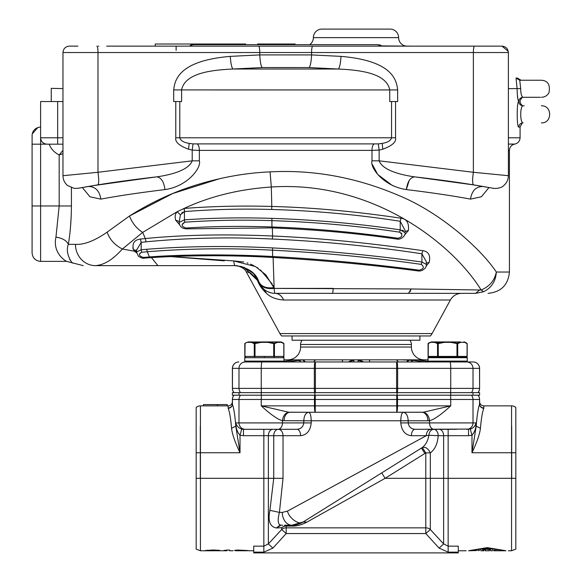 <?xml version="1.0" encoding="UTF-8"?>
<svg xmlns="http://www.w3.org/2000/svg" width="582" height="582" viewBox="0 0 582 582"><rect width="100%" height="100%" fill="white"/><g stroke="black" fill="none" stroke-linecap="round" stroke-linejoin="round"><path stroke-width="0.87" d="M284.547 525.197L291.909 525.197L286.184 525.197L281.666 527.692L281.666 529.518L268.367 543.923L272.885 548.12L263.842 552.136L263.842 546.149L253.708 546.149L253.708 552.9L458.281 552.9L458.281 546.149L448.147 546.149L443.622 543.923L430.324 529.518L430.324 478.317L443.622 478.317L443.622 435.692L448.147 435.692L448.147 478.317L511.556 478.317L511.556 405.858L483.853 405.858A4.263 4.263 180 0 1 479.597 401.602L479.597 403.901L479.597 401.602M276.545 527.925L279.549 525.466M301.003 523.16L299.839 523.669M295.758 524.848L294.361 525.059M456.579 429.305L433.692 429.305C430.891 429.683 429.276 431.669 428.847 435.271L426.293 435.692L287.493 511.112L282.299 512.407L287.493 511.112L291.16 509.119M307.151 500.433L326.648 489.84M338.368 483.475L384.302 458.514M243.472 429.305L241.719 429.065L240.017 435.227L243.472 435.692L243.472 429.305L296.98 429.305A6.395 3.616 90 0 1 300.588 435.692C306.801 435.016 310.352 430.753 311.225 422.91L311.225 420.779L400.765 420.779C400.954 415.563 401.784 412.725 403.268 412.252L388.179 412.252L403.268 412.252C406.287 412.791 407.931 415.628 408.208 420.779L427.923 420.779A8.526 6.031 90 0 0 421.892 412.252L388.179 412.252M323.81 412.252L308.729 412.252C310.206 412.725 311.043 415.563 311.225 420.779L303.789 420.779C304.066 415.628 305.71 412.791 308.729 412.252L288.599 412.209L261.245 405.858C270.834 414.668 277.905 419.6 282.445 420.67C283.128 415.803 285.18 412.98 288.599 412.209M415.01 429.305C411.045 428.927 408.782 426.795 408.208 422.91L408.208 420.779L400.765 420.779L400.765 422.91C401.645 430.775 405.188 435.038 411.401 435.692A6.395 3.616 -90 0 1 415.01 429.305L470.278 429.065C473.297 428.141 475.268 426.089 476.207 422.91L476.207 426.104L471.98 452.745C476.898 442.393 479.721 434.259 480.434 428.323C481.241 418.764 482.354 412.107 483.773 408.36C481.292 408.018 479.881 406.673 479.546 404.323L479.546 399.47A6.395 6.344 -90 0 0 477.931 395.207M287.493 511.112C288.956 518.322 299.57 525.641 303.2 521.959L422.292 447.536C425.798 444.815 427.988 440.734 428.847 435.271L438.21 435.692A6.395 4.518 90 0 0 433.692 429.305L434.063 429.305A6.395 4.518 -90 0 1 429.545 422.91L476.207 422.91L474.854 425.842M439.104 429.305A6.395 4.518 -90 0 1 443.622 435.692L438.21 435.692C437.555 443.79 434.921 449.515 430.324 452.876L425.798 452.876L425.798 527.845L286.191 527.845L286.191 526.077L291.909 526.077C296.434 526.244 301.331 524.986 306.59 522.301L385.109 478.317L430.324 478.317L430.324 452.876C428.148 448.424 425.471 446.641 422.292 447.536L425.798 452.876L424.867 453.473L421.477 448.053L362.215 485.082M306.539 522.28L305.63 521.858M245.328 429.305A6.395 6.344 -90 0 1 238.984 422.91L235.783 422.91C235.819 427.988 237.23 432.091 240.017 435.227L240.017 452.745L200.434 452.745L200.434 478.317L263.842 478.317L263.842 435.692L268.367 435.692L268.367 543.923L263.842 546.149L263.842 478.317L273.744 478.317L269.903 510.319L279.418 512.407L282.299 512.407A12.789 9.61 90 0 0 291.909 525.197L303.2 521.959L306.59 522.301L305.455 522.905M302.924 524.033L299.635 525.095M300.028 523.589L303.098 522.025M273.314 429.305L277.927 429.305A6.395 4.518 -90 0 0 282.445 422.91L303.789 422.91C303.215 426.795 300.945 428.927 296.98 429.305A6.395 3.616 90 0 1 300.588 435.692L283.027 435.692A6.395 4.758 90 0 0 278.269 429.305A6.395 4.518 -90 0 0 273.744 435.692L283.027 435.692L283.027 478.317L279.418 512.407C277.367 520.534 277.898 524.797 281.026 525.197L282.816 525.197M450.744 395.207L450.744 392.646L479.597 392.646L479.597 395.207L232.4 395.207L232.4 392.646L261.245 392.646L261.245 395.207M450.744 392.646L261.245 392.646M314.862 392.646L314.862 395.207M397.128 392.646L397.128 395.207M479.597 388.383A6.395 6.395 0 0 1 477.968 392.646A6.395 6.395 0 0 0 479.597 388.383L479.597 368.355L479.597 388.383L479.532 368.355L473.013 368.355L473.013 388.383L479.532 388.383A6.395 6.344 -90 0 1 477.917 392.646M232.4 388.383A6.395 6.395 0 0 0 234.022 392.646A6.395 6.395 0 0 1 232.4 388.383L232.4 368.355L232.4 388.383L473.013 388.383A6.395 6.344 90 0 1 471.391 392.646M466.662 361.96A6.395 6.344 90 0 1 473.013 368.355L238.984 368.355A6.395 6.344 -90 0 1 245.328 361.96L473.202 361.96A6.395 6.395 0 0 1 479.597 368.355L479.532 368.355A6.395 6.344 -90 0 0 473.188 361.96M468.845 361.96L428.876 361.96A0.851 0.851 0 0 1 428.025 361.109L428.025 357.697L428.025 359.829L417.592 359.829M286.751 361.96L279.476 361.96M316.302 361.96L314.738 361.96M397.251 361.96L396.604 361.96L396.604 392.646M432.513 361.96L425.238 361.96M428.025 361.109L467.237 361.109L467.237 357.697L466.378 356.846L428.876 356.846A0.851 0.851 0 0 0 428.025 357.697L467.237 357.697L466.378 356.846A0.851 0.851 -90 0 1 467.237 357.697L467.237 361.109A0.851 0.851 -90 0 1 466.378 361.96L466.32 361.96M264.359 361.96L245.611 361.96A0.851 0.851 90 0 1 244.76 361.109L283.965 361.109L283.114 361.96M240.599 392.646A6.395 6.344 -90 0 1 238.984 388.383L238.984 368.355L232.4 368.355A6.395 6.395 0 0 1 238.787 361.96A6.395 6.344 90 0 0 232.458 368.355L232.458 388.383A6.395 6.344 90 0 0 234.08 392.646M406.643 361.96L408.688 359.829L417.556 359.829L421.572 360.447A6.395 4.496 -81.9 0 1 421.994 360.476L428.054 361.335M421.572 360.447L428.061 361.371M428.607 361.917L424.984 361.96M410.972 361.96A6.395 4.496 -81.9 0 1 413.984 360.447L424.351 361.917A6.395 4.496 98.1 0 0 423.849 361.96M359.501 361.96A6.395 6.358 180 0 0 358.141 361.815L358.396 361.96M358.912 361.96L353.594 361.96M353.078 361.96L353.812 361.917L353.849 360.505L352.757 359.829L398.364 359.829M288.141 361.96A6.395 4.496 -98.1 0 0 287.639 361.917L283.383 361.917M287.006 361.96L298.006 360.447A6.395 4.496 81.9 0 1 301.018 361.96M419.513 360.127A6.395 5.384 -90 0 0 417.898 359.829M413.984 360.447L401.405 359.829M407.051 361.96L409.313 359.872L418.145 359.872L408.702 359.829M416.341 359.829L395.636 359.829A6.395 3.448 90 0 1 398.204 361.96M369.803 361.96A6.395 1.128 -90 0 0 368.959 359.829L366.085 359.829M363.503 361.96L359.181 359.872L358.141 360.505A6.395 6.358 -0 0 1 362.2 361.96A6.395 6.358 -0 0 0 358.141 360.505L358.141 361.815M349.797 361.96A6.395 6.358 -0 0 1 353.849 360.505L353.849 361.815A6.395 6.358 180 0 0 352.488 361.96M304.939 361.96L302.684 359.872L298.006 360.447M283.929 361.371L293.845 359.872L303.302 359.829L293.845 359.872L289.996 360.476A6.395 4.496 81.9 0 1 290.418 360.447M313.785 361.96A6.395 3.448 -90 0 1 316.353 359.829L352.757 359.829L348.327 361.96M316.353 359.829L303.302 359.829L316.353 359.829A6.395 3.448 -90 0 0 316.339 359.829M293.764 359.88L283.965 359.829L294.397 359.829M295.372 359.829L295.94 359.829M350.982 359.829L349.84 359.829M349.506 359.829L348.625 359.829M344.268 359.829L343.031 359.829A6.395 1.128 90 0 0 342.194 361.96M363.364 359.829L362.484 359.829M362.15 359.829L360.404 359.829M409.772 340.223A6.395 6.395 -90 0 1 411.401 344.486L411.401 347.047A12.789 12.789 -90 0 0 424.191 359.829L416.617 359.829M396.866 359.829L361.735 359.829M363.67 361.96L359.24 359.829L347.185 359.829M344.566 359.829L303.324 359.829M293.059 359.967L287.806 359.829A12.789 12.789 90 0 0 300.588 347.047L300.588 344.486A6.395 6.395 90 0 1 302.218 340.223M418.225 359.88L417.556 359.829M367.431 359.829L352.808 359.872L348.487 361.96M305.346 361.96L303.302 359.829M294.092 359.829A6.395 5.384 90 0 0 292.477 360.127M460.842 361.96L434.419 361.96M283.965 359.829L283.965 357.697L244.76 357.697A0.851 0.851 90 0 1 245.611 356.846L244.76 357.697L244.76 361.109L245.611 361.96M283.965 357.697L283.114 356.846A0.851 0.851 0 0 1 283.965 357.697L283.965 361.109M264.359 356.846C288.454 356.846 288.454 356.846 264.359 356.846C249.307 356.846 249.307 356.846 264.359 356.846M275.017 361.96L253.708 361.96M471.391 395.207A6.395 6.344 90 0 1 473.013 399.47L479.597 399.47A6.395 6.395 0 0 0 477.968 395.207A6.395 6.395 0 0 1 479.597 399.47L479.597 403.901A4.263 4.067 180 0 0 483.853 407.967L483.853 405.858L511.556 405.858A6.395 6.395 180 0 1 515.819 407.487L515.819 549.139L511.556 550.768L511.556 478.317L515.819 478.317L515.819 421.972L515.819 478.317M505.947 550.732L487.265 547.633L468.583 550.732M439.104 548.12L443.622 543.923L443.622 478.317L448.147 478.317L448.147 552.136L439.104 548.12L425.798 533.556L430.324 529.518A6.395 5.718 180 0 0 425.798 527.845L425.798 533.556L286.191 533.556L272.885 548.12M219.349 550.768L217.122 550.768L219.792 550.383L213.128 549.983L205.14 550.55L213.572 550.281L218.01 550.616L211.797 550.768L217.566 550.739M233.106 550.754L229.555 550.768L229.555 549.983L224.23 550.383L226.893 550.768L217.122 550.71M234.437 550.427L235.768 550.23L234.437 550.427M237.994 550.048L235.768 550.23L235.768 550.637L248.201 550.55L237.994 550.048M253.708 550.768L235.768 550.637M217.479 404.585L203.416 404.585L203.416 405.858L200.434 405.858L228.137 405.858L227.286 405.858L227.286 404.585L217.479 404.585L217.479 405.858M228.137 405.858A4.263 4.263 180 0 0 232.4 401.602L232.4 399.47A6.395 6.395 0 0 1 234.022 395.207A6.395 6.395 0 0 0 232.4 399.47L232.4 401.602A4.263 4.263 180 0 1 228.137 405.858A4.263 4.263 180 0 0 232.4 401.602A4.263 4.263 180 0 1 228.137 405.858L228.217 408.36C229.635 412.107 230.748 418.764 231.556 428.323C232.24 434.172 235.063 442.313 240.017 452.745L235.783 426.104C234.99 415.686 233.877 408.426 232.444 404.323L232.4 403.901A4.263 4.067 180 0 1 228.137 407.967M234.059 395.207A6.395 6.344 90 0 0 232.444 399.47L232.4 399.47M315.255 395.207L315.255 399.47L314.476 399.47A6.395 0.778 -90 0 1 314.673 395.207M397.317 395.207A6.395 0.778 90 0 1 397.513 399.47L315.255 399.47L315.255 405.858L396.735 405.858L396.735 395.207M479.597 403.901L479.546 404.323C478.12 408.426 477.007 415.686 476.207 426.104L480.434 428.323M515.819 452.745L471.98 452.745L471.98 435.227C474.759 432.091 476.171 427.981 476.207 422.91M470.278 429.065L471.98 435.227L468.525 435.692L468.525 429.305M411.401 435.692L426.293 435.692A6.395 4.583 90 0 1 430.876 429.305L433.692 429.305M286.191 527.845A6.395 5.718 0 0 0 281.666 529.518L286.191 533.556L286.191 527.845M269.903 510.319C267.756 520.999 269.961 526.892 276.508 527.99L281.666 527.692A6.395 5.514 180 0 1 286.191 526.077L286.191 525.197M231.556 428.323L235.783 426.104L235.783 422.91C236.699 426.068 238.671 428.119 241.719 429.065M196.17 407.487A6.395 6.395 180 0 1 200.434 405.858L200.434 452.745L196.17 452.745L196.17 407.487M196.17 478.317L200.434 478.317L200.434 550.768L196.17 549.139L196.17 452.745M228.217 408.36C230.69 408.026 232.102 406.68 232.444 404.323L232.444 399.47L238.984 399.47A6.395 6.344 -90 0 1 240.599 395.207M200.31 426.104L200.31 478.317L200.31 426.104M284.074 420.779A8.526 6.031 -90 0 1 290.098 412.252L315.255 412.252A6.395 0.778 -90 0 1 314.476 405.858L314.476 399.47L238.984 399.47L238.984 422.91L282.445 422.91L282.445 420.67L303.789 420.779L303.789 422.91L311.225 422.91M261.442 395.207A6.395 0.778 90 0 0 261.245 399.47L261.245 405.858L315.255 405.858L315.255 412.252L396.735 412.252L396.735 405.858L397.513 405.858A6.395 0.778 90 0 1 396.735 412.252L423.39 412.209C426.81 412.98 428.861 415.803 429.545 420.67L429.545 422.91L400.765 422.91M466.662 429.305A6.395 6.344 -90 0 0 473.013 422.91L473.013 399.47L397.513 399.47L397.513 405.858L450.744 405.858L423.39 412.209M450.548 395.207A6.395 0.778 -90 0 1 450.744 399.47L450.744 405.858C441.171 414.653 434.107 419.593 429.545 420.67L427.923 420.779M276.508 527.99L281.026 525.197M303.091 522.025L298.079 524.287M286.562 526.077L291.909 526.077L291.909 525.197C294.659 525.561 298.428 524.484 303.2 521.959L369.134 480.761M381.727 472.897L385.109 478.317L424.867 453.473L385.109 478.317M421.477 448.053L409.401 455.597M211.797 550.768L200.434 550.768M218.01 550.55L218.01 550.172M207.359 550.55L207.359 550.172M218.905 550.754L218.905 550.281M226.893 549.983L226.893 550.427M235.324 550.303L235.324 550.754M236.212 550.754L246.426 550.754M244.207 550.725L238.438 550.725M476.607 550.55L468.583 550.768L487.265 548.317L487.265 547.633M487.265 548.317L505.947 550.768L493.66 550.768L493.66 550.317L496.642 550.587L493.66 550.317M480.87 550.092L480.87 550.768L483.853 550.768L483.853 549.619L487.265 549.313L489.397 549.714L489.397 550.768L485.133 550.768L485.133 549.714M489.397 549.714L490.677 549.619L487.265 548.921L482.58 549.837L483.853 549.917M490.677 549.619L490.677 550.768L492.379 550.768L492.379 549.903M477.887 550.587L479.597 550.448M487.265 548.921L487.265 549.313M511.687 478.317L511.687 426.104L511.687 478.317M466.699 356.846L457.35 356.846L466.699 356.846A0.429 0.371 90 0 0 467.07 356.424L467.07 343.591L463.825 341.983A0.429 0.371 -90 0 0 463.643 341.932L463.643 341.932M456.979 356.846L437.911 356.846L438.275 356.424L456.979 356.424L456.979 356.846M428.556 356.846L437.911 356.846L428.556 356.846A0.429 0.371 90 0 1 428.192 356.424L437.54 356.424A0.429 0.371 90 0 0 437.911 356.846M435.707 342.274L437.802 343.22L434.667 341.983L444.35 341.99L434.485 342.354L438.275 343.591L438.275 356.424L437.54 356.424L437.54 343.591L434.485 342.354L434.674 341.983A0.429 0.371 -90 0 1 434.849 341.932L431.618 341.932A0.429 0.371 90 0 0 431.429 341.99L428.192 343.591L431.429 341.983A0.429 0.371 90 0 1 431.618 341.932L460.413 341.932L450.861 341.932L457.081 343.22L460.558 341.99L450.904 341.99L460.595 341.99L457.081 343.22L450.875 341.983L450.861 342.354L450.875 341.983L457.714 343.591L457.714 356.424L456.979 356.424L456.979 343.591L460.769 342.354L457.714 343.591L460.769 342.354L460.588 341.983L460.769 342.354L464.007 342.354L463.825 341.983L466.909 343.22L464.923 342.303M438.173 343.22L438.275 343.591L444.393 342.354L438.275 343.591L437.802 343.22L444.386 341.983L444.393 342.354L444.386 341.983L444.393 342.354L450.861 342.354L456.979 343.591L458.456 342.711M436.755 342.689L437.788 343.213M431.422 341.99L428.345 343.22L431.429 341.983L431.247 342.354L434.485 342.354M450.861 341.932L460.406 341.932A0.429 0.371 90 0 1 460.595 341.99L459.533 342.281L460.58 341.99M431.335 342.005L429.48 342.645M283.434 356.846L283.434 356.846A0.429 0.371 90 0 0 283.805 356.424L283.805 343.591L280.56 341.983A0.429 0.371 -90 0 0 280.378 341.932L277.141 341.932A0.429 0.371 90 0 1 277.33 341.99L276.261 342.281L277.505 342.354L274.449 343.591L277.505 342.354L277.323 341.983L275.162 342.725M245.291 356.846L245.291 356.846A0.429 0.371 90 0 1 244.92 356.424L254.276 356.424A0.429 0.371 90 0 0 254.64 356.846L255.011 356.424L273.715 356.424L274.086 356.846A0.429 0.371 90 0 0 274.449 356.424L283.805 356.424M246.215 342.645L248.158 341.99A0.429 0.371 90 0 1 248.347 341.932L251.584 341.932A0.429 0.371 -90 0 0 251.402 341.99L261.129 342.354L261.114 341.983L251.431 341.99L254.909 343.22L251.402 341.983L251.22 342.354L255.011 343.591L255.011 356.424L254.276 356.424L254.276 343.591L251.22 342.354L252.443 342.274M281.659 342.303L283.645 343.22L280.56 341.983L281.506 341.99L280.568 341.99L280.742 342.354L277.505 342.354L274.449 343.591L274.449 356.424L273.715 356.424L273.715 343.591L277.294 341.99L267.64 341.99L277.316 341.99M254.909 343.22L255.011 343.591L261.129 342.354L255.011 343.591L254.538 343.22L261.114 341.983L261.129 342.354L267.596 342.354L267.611 341.983L273.816 343.22L267.611 341.983L273.816 343.22L273.715 343.591L267.596 342.354L267.596 341.932M251.22 342.354L247.983 342.354L248.165 341.983L245.08 343.22L244.92 356.424M261.129 341.932L277.141 341.932M253.483 342.689L254.523 343.213M248.063 342.005L245.08 343.22M136.574 252.843L134.573 251.242L122.358 249.016L142.692 232.385L177.204 211.688L184.072 208.443C210.16 196.301 239.238 189.165 271.307 187.011L270.077 171.872C245.488 172.919 220.498 177.408 195.094 185.345C172.636 192.387 150.76 202.609 129.473 216.009L107.153 232.138C109.634 239.398 114.705 245.029 122.358 249.016C113.134 259.434 104.178 264.977 95.492 265.639L235.092 265.639C248.019 267.378 255.949 272.776 258.874 281.819L259.048 282.263A17.045 17.045 0 0 0 275.017 293.343L332.468 293.343A17.045 1.018 -90 0 0 333.188 288.381L274.158 288.403A17.045 1.222 90 0 0 275.017 293.343L274.959 293.343M273.103 257.47L274.158 288.403L411.118 288.963L481.139 290.011C452.178 243.211 372.204 180.362 271.307 187.011L271.801 206.457C311.807 207.468 354.867 211.382 400.998 218.214C406.731 218.963 409.19 223.052 408.375 230.487L404.432 235.215M426.06 266.12L429.174 262.402C430.665 255.374 428.534 251.46 422.772 250.667C369.01 242.905 318.936 238.016 272.558 236.001L272.347 227.911M219.705 178.667L172.709 193.537L129.473 216.009C132.289 223.161 136.697 228.624 142.692 232.385L145.318 238.547C182.639 234.852 225.052 234 272.558 236.001L272.42 239.027C323.105 241.385 372.938 246.31 421.914 253.796L422.772 250.667M179.554 224.688L175.669 220.207L179.125 221.422M182.122 224.587L184.785 222.2C213.55 220.2 242.57 219.683 271.83 220.636C315.335 222.077 357.937 225.918 399.652 232.174C403.057 234.902 402.526 236.932 398.059 238.271C353.165 232 311.144 228.231 271.976 226.973C242.25 225.947 213.536 226.296 185.833 228.028C181.322 226.325 180.973 224.39 184.785 222.2L184.443 219.843L179.125 222.47L180.384 214.845L177.204 211.688C175.211 213.783 174.702 216.62 175.669 220.207L175.677 220.222M183.97 208.451L184.545 211.579C213.034 209.338 241.77 208.632 270.754 209.455L271.714 209.476C315.466 210.771 358.301 214.707 400.22 221.276L400.998 218.214M180.384 214.845L184.443 211.593L184.443 219.843C212.597 217.923 241.363 217.421 270.754 218.345L271.903 218.366L271.94 227.897L186.247 228.857C181.897 228.486 179.525 226.362 179.125 222.47M271.714 209.476L271.801 206.457C241.988 205.584 212.743 206.246 184.072 208.443A4.263 0.713 85.4 0 1 184.545 211.586M405.007 231.607L408.375 230.487L408.215 230.909M405.007 230.938L405.021 230.319M405.021 230.305L400.22 221.276L400.22 229.875C357.937 223.641 315.168 219.807 271.903 218.366M405.007 230.327L405.007 232.582L400.22 229.875L399.652 232.174M71.419 187.739L71.419 205.97C71.324 219.785 70.306 232.574 68.363 244.331L75.471 244.331C84.084 244.891 94.64 240.832 107.153 232.138M270.077 171.872C313.553 169.558 356.431 177.423 398.706 195.465C439.977 212.343 480.543 248.274 496.33 272.034C494.635 280.48 489.571 286.468 481.139 290.011L483.555 291.749C491.492 287.857 495.748 281.288 496.33 272.034L509.425 272.034C508.166 284.976 501.058 292.084 488.116 293.343M70.589 225.86L71.193 216.388M164.968 189.579C139.433 192.707 118.059 195.887 100.853 199.117C118.059 195.887 139.433 192.707 164.968 189.579C187.564 186.429 201.634 167.681 199.357 160.828L192.206 160.828C188.437 170.715 169.486 175.044 156.667 176.87C161.112 177.415 163.884 181.657 164.968 189.579M372.422 164.575L377.711 174.484L391.97 185.207M392.384 185.403L394.29 186.262M483.46 186.553L483.206 186.516C476.112 186.429 471.871 190.634 470.489 199.117C453.283 195.887 431.909 192.707 406.374 189.579C431.909 192.707 453.283 195.887 470.489 199.117L481.401 196.789L489.004 187.535M486.501 187.077L483.206 186.516C464.873 183.25 442.036 180.034 414.682 176.87C410.281 177.335 407.516 181.569 406.374 189.579C383.705 186.4 369.737 167.674 371.985 160.828L371.985 150.389L199.357 150.389L199.357 160.828M414.682 176.87L473.537 184.901L414.682 176.87C401.856 175.044 382.905 170.715 379.137 160.828L379.137 150.091L378.3 143.9L193.042 143.9L192.206 150.091L192.206 160.828L97.98 172.279L62.965 175.706C63.038 179.663 64.58 182.944 67.585 185.549L74.234 188.401L78.272 188.241L97.805 184.901L156.667 176.87C129.313 180.034 106.477 183.25 88.137 186.516C95.23 186.429 99.471 190.634 100.853 199.117L89.934 196.789L82.346 187.535M62.965 153.721L59.175 154.965L62.965 150.403M49.208 144.176C50.947 148.883 54.271 152.477 59.175 154.965L59.175 205.97L55.952 237.136C52.329 253.235 65.962 261.369 66.719 261.376C65.962 261.369 52.329 253.235 55.952 237.136C62.456 238.162 66.595 240.562 68.363 244.331C64.551 253.519 72.815 264.606 72.91 262.977L66.719 261.376L40.609 261.376C35.429 260.874 32.592 258.03 32.083 252.857L32.083 144.176L46.902 144.176M69.644 259.216L70.335 260.3M210.96 265.639L157.911 265.639L151.429 257.579M136.501 250.544L133.445 249.613L135.235 251.868M146.031 241.828L145.318 238.547L140.415 239.064L141.193 242.359L146.031 241.828C186.8 237.885 228.377 236.932 270.754 238.962L272.42 239.027M132.827 247.954L133.445 249.613C131.983 243.378 134.311 239.864 140.415 239.064M426.315 263.151L429.174 262.402L428.963 262.831M272.609 247.917L272.5 250.187C323.534 252.792 373.135 257.52 421.295 264.381C424.489 266.92 423.834 268.862 419.324 270.186C369.126 263.646 320.231 259.092 272.638 256.517L272.58 257.44C231.025 255.098 190.161 255.178 149.989 257.68L149.414 256.953C180.209 254.509 229.039 254.13 272.638 256.517L272.5 250.187C229.963 247.939 188.226 248.463 147.282 251.737L149.414 256.953L143.405 257.433C138.829 256.036 138.269 254.312 141.732 252.261L147.282 251.737L146.788 249.278C186.371 246.186 227.693 245.706 270.754 247.83L272.609 247.917C323.294 250.544 373.062 255.243 421.914 262.024L421.914 253.796L426.337 261.725M426.337 261.74L426.315 262.38M234.808 265.443L235.092 265.639C234.59 265.603 234.131 264.024 233.724 260.911L170.104 256.553L224.317 260.845M243.713 261.995L233.724 260.911L255.513 266.585L265.872 274.871L273.875 287.668L272.863 285.333M146.788 249.278L141.193 249.78L136.501 251.955L138.349 256.116C140.931 257.884 142.823 258.561 144.016 258.139L149.989 257.68M141.193 249.78L141.732 252.261L141.193 249.78L141.193 242.359L136.501 250.231M421.295 264.381L421.914 262.024L426.315 264.403C426.97 268.127 421.783 271.488 418.531 270.994C371.258 264.795 322.61 260.278 272.58 257.44M261.398 286.548L264.279 289.538L266.476 293.343C261.951 289.094 258.99 284.853 257.593 280.619L259.048 282.263C261.362 287.217 266.403 289.261 274.158 288.403L272.398 288.599M258.794 281.615L243.756 267.153L253.396 273.358L259.085 282.365M259.477 283.31L260.038 284.438M271.001 292.862L267.451 291.575M264.417 289.647L263.966 289.276M266.476 293.343C270.55 297.278 276.261 299.497 283.623 300.006A12.789 9.807 90 0 0 275.075 293.343M333.188 288.381A17.045 1.018 -90 0 1 332.468 293.343L437.613 293.343L408.462 293.343L411.118 288.963L410.15 291.677M408.462 293.343L475.654 293.343L479.342 290.287M461.57 293.343L475.654 293.343C492.176 293.343 492.176 293.343 475.654 293.343L483.518 291.764M182.835 212.146L181.7 213.034M401.791 233.709L401.304 233.011M402.038 230.159L403.537 230.712M157.911 265.639L95.492 265.639A21.308 20.021 -90 0 1 75.471 244.331M95.557 265.639L98.431 265.356M112.377 258.473L115.28 256.102M272.296 284.162L260.445 269.873M258.124 268.2L257.2 267.596M253.847 265.683L250.507 264.141M247.99 263.202L247.095 262.911M141.732 252.261L139.745 253.374M242.097 266.629L235.092 265.639M257.593 280.619C252.064 273.489 248.361 270.717 246.492 272.303C244.891 267.327 235.761 265.057 235.484 265.647M248.754 272.58L248.216 272.471M262.562 287.937L263.595 288.956M268.797 292.171L270.703 292.79M283.623 300.006L450.388 300.006L432.084 333.566A12.789 12.789 -90 0 1 430.389 335.967L281.601 335.967A12.789 12.789 -90 0 1 279.906 333.566L246.492 272.303M292.062 335.967L292.062 340.223L419.928 340.223L419.928 335.967M62.965 88.58L51.26 88.355L51.26 101.552M173.698 101.552L181.599 101.552L181.599 89.926C184.989 72.575 213.005 69.993 232.924 69.018L262.176 67.563L309.166 67.57L338.389 69.025L232.924 69.018C231.651 67.548 230.77 63.336 230.276 56.374C179.896 60.695 174.862 78.985 173.698 89.926L173.698 101.552M397.644 89.941C396.538 79.094 391.475 60.695 341.037 56.381C340.543 63.343 339.662 67.556 338.389 69.025C358.323 70 386.353 72.583 389.744 89.941L389.744 101.552L397.644 101.552L397.644 89.941L173.698 89.926M88.238 186.495L89.424 186.298M93.811 185.563L153.583 177.212M409.219 180.391L406.396 189.303M417.541 177.19L463.468 183.308M508.239 175.691L473.37 172.279L379.137 160.828L371.985 160.828M382.811 149.21L382.163 143.383C387.568 142.561 390.704 140.691 391.562 137.781L395.564 137.781C396.437 141.921 392.181 145.733 382.811 149.21L379.137 150.091L371.985 150.389A6.395 2.466 -90 0 1 374.044 144.081M188.532 149.21L189.186 143.383C183.774 142.561 180.638 140.691 179.78 137.781L175.786 137.781C174.92 141.928 179.169 145.733 188.532 149.21L192.206 150.091L199.357 150.396M84.848 187.077L87.882 186.553M62.965 137.781L57.654 137.781L57.654 101.552L62.965 101.552M57.654 101.552L40.609 101.552L40.609 205.97L71.419 205.97M54.257 144.176L62.965 144.176L57.654 144.176L57.654 137.781L40.609 137.781C40.987 141.666 43.119 143.798 47.004 144.176L57.654 144.176M32.119 134.9L32.083 144.176M40.609 127.123L39.852 127.16L40.609 127.123A8.526 8.526 180 0 0 32.083 135.65A8.526 8.526 180 0 1 40.609 127.123L39.831 127.16L40.594 127.123M518.016 99.668L517.333 94.699M508.384 137.781L520.082 137.781L520.082 127.123L518.846 127.123C516.634 127.662 516.678 100.773 518.846 101.552C517.842 100.679 517.26 96.328 517.1 88.493L516.03 78.061L517.383 78.061L521.006 80.243M508.384 88.646L520.694 88.588C520.73 93.338 521.436 96.226 522.832 97.252L523.08 97.289A4.263 4.241 -90 0 0 518.846 101.552A4.263 4.241 90 0 0 523.08 105.815L522.803 105.866C519.944 106.775 520.032 122.846 523.08 122.867A4.263 4.241 90 0 0 518.846 127.123M508.268 51.347L501.99 46.145L106.666 46.145M471.82 46.145L470.794 46.145L471.82 46.145M135.439 46.145L155.227 46.145L135.439 46.145M69.709 46.145L77.901 46.145M395.222 46.145L312.687 46.145A6.395 1.113 -90 0 0 311.574 52.54L508.384 52.54L508.341 51.82M62.965 69.374L62.965 52.54L311.574 52.54L311.574 54.919L259.768 54.912L259.768 52.54A6.395 1.113 -90 0 0 258.663 46.145L176.12 46.145L176.12 50.408M524.207 97.289L523.08 97.289M540.329 97.289L524.346 97.289M524.244 105.815L523.08 105.815M520.694 88.588L519.733 80.243L521.123 80.243L519.733 80.243L516.03 78.061M531.475 80.243L540.329 80.243M464.676 46.145L477.466 46.145M191.485 46.145L191.485 45.01A1.702 1.688 180 0 0 189.943 45.971L190.001 45.862M191.485 45.01L194.039 44.632L377.303 44.632L381.406 45.971M381.377 45.92L413.089 46.145M189.958 45.92C190.54 44.894 191.9 44.465 194.039 44.632L377.303 44.632L379.864 45.01A1.702 1.688 180 0 1 381.421 46.022L381.428 46.145M200.434 44.632L200.434 44.014L245.64 44.014L245.64 44.632M200.434 44.014L155.227 44.014L155.227 46.145M309.704 44.632A8.526 8.526 -90 0 0 313.378 37.626A8.526 8.526 0 0 1 321.897 29.1L390.086 29.1A8.526 8.526 -90 0 1 398.619 37.626A8.526 8.526 90 0 0 407.138 46.145M321.904 29.1L390.093 29.1M276.355 44.632L276.355 44.014L257.557 44.014L257.557 44.632M276.355 44.014L295.147 44.014L295.147 44.632M81.56 187.659L79.887 187.95M189.186 143.383L193.042 143.9M382.163 143.383L378.3 143.9M474.476 46.145A6.395 1.113 -90 0 0 473.37 52.54L473.37 172.279C472.329 179.736 472.388 183.941 473.537 184.901L493.078 188.241C491.63 188.342 500.302 189.354 503.765 185.542C506.769 182.937 508.304 179.656 508.384 175.706L508.384 52.54C508.006 48.655 505.874 46.531 501.99 46.145M263.842 435.692L263.842 429.305L263.842 435.692L243.472 435.692M238.984 395.207L238.984 392.646M473.013 392.646L473.013 395.207M450.548 392.646A6.395 0.778 -90 0 0 450.744 388.383L450.744 368.355A6.395 0.778 -90 0 0 449.966 361.96M396.866 361.96A6.395 0.778 90 0 1 397.644 368.355L397.644 388.383A6.395 0.778 90 0 1 397.448 392.646M315.386 361.96L315.386 392.646M314.549 392.646A6.395 0.778 -90 0 1 314.345 388.383L314.345 368.355A6.395 0.778 -90 0 1 315.124 361.96M262.024 361.96A6.395 0.778 90 0 0 261.245 368.355L261.245 388.383A6.395 0.778 90 0 0 261.442 392.646M232.4 368.355A6.395 6.395 0 0 1 238.787 361.96M435.976 368.282L437.038 368.355M411.401 344.486L300.588 344.486M411.401 347.047L300.588 347.047M511.556 405.858A6.395 6.395 180 0 1 515.819 407.487M448.147 552.136L458.281 552.136M253.708 552.136L263.842 552.136M479.597 399.47A6.395 6.395 0 0 0 477.968 395.207M448.147 429.305L448.147 435.692L468.525 435.692M283.027 478.317L273.744 478.317L273.744 435.692L268.367 435.692A6.395 4.518 90 0 1 272.885 429.305M467.07 356.424L457.714 356.424A0.429 0.371 90 0 1 457.35 356.846M428.345 343.22L428.192 356.424M467.07 343.591L464.778 341.99L463.832 341.99M456.979 343.591L457.081 343.22L456.979 343.591M463.839 341.99L464.778 341.99M437.54 343.591L437.802 343.22M283.805 343.591L281.506 341.99M273.715 343.591L273.816 343.22L273.715 343.591M254.276 343.591L254.538 343.22M398.059 238.271L397.361 239.129C356.424 233.237 314.615 229.497 271.94 227.897M185.833 228.028L186.247 228.85M509.425 272.034L509.425 150.389L508.384 150.389M136.501 251.235L134.573 251.242M143.405 257.433L144.016 258.132M419.324 270.186L418.523 270.994M258.874 281.819C261.274 286.606 266.272 288.556 273.875 287.668M461.613 293.343L460.311 293.408C455.917 293.975 452.614 296.18 450.388 300.006L432.084 333.566L279.906 333.566M509.425 150.389C509.672 146.999 511.447 144.896 514.757 144.081L508.384 144.081M197.305 144.081A6.395 2.466 -90 0 1 199.357 150.389M32.083 205.97L40.609 205.97L40.609 261.376M395.564 137.781L395.564 101.552M341.037 56.381L311.574 54.919C311.203 61.823 310.402 66.035 309.166 67.57M391.562 101.552L391.562 137.781L179.78 137.781L179.78 101.552M175.786 137.781L175.786 101.552M262.176 67.563C260.94 66.035 260.139 61.816 259.768 54.912L230.276 56.374M96.867 46.145A6.395 1.113 -90 0 1 97.98 52.54L97.98 172.279C99.013 179.736 98.955 183.941 97.805 184.901L156.667 176.87M379.864 45.01L379.864 46.145M398.619 37.626L313.378 37.626M302.327 522.476L303.047 522.054M303.2 521.959L313.545 515.492M333.02 503.328L333.537 503.008M345.533 495.508L346.763 494.736M418.931 359.967L421.994 360.476M289.996 360.476L283.936 361.335M344.559 359.829L352.75 359.829M305.71 359.829L305.004 359.829M364.165 359.829L363.008 359.829M399.732 359.829L400.62 359.829M406.28 359.829L407 359.829M351.608 359.829L350.124 359.829M349.629 359.829L347.643 359.829M466.531 361.953L467.222 361.255M428.025 357.697L428.876 356.846L428.039 357.559M458.281 550.768L466.167 550.768M508.362 550.768L511.556 550.768M308.729 412.252L315.255 412.252M396.735 412.252L403.261 412.252M428.076 356.424L428.505 356.846L428.076 356.424L428.076 343.62M467.179 356.424L466.757 356.846L467.179 356.424L467.179 343.62M467.179 343.656L466.968 343.256L467.179 343.656M428.076 343.656L428.287 343.256L428.076 343.656M436.973 357.275L436.551 356.846M458.281 357.275L458.711 356.846M244.811 356.424L245.233 356.846L244.811 356.424L244.811 343.62M283.914 356.424L283.492 356.846L283.914 356.424L283.914 343.62M283.914 343.656L283.703 343.256L283.914 343.656M244.811 343.656L245.022 343.256L244.811 343.656M405.007 232.582C405.923 235.659 400.729 239.893 397.361 239.129M72.917 262.984L83.226 265.639M426.315 261.74L426.315 264.403M136.501 249.7L136.501 251.955M275.017 293.343L273.642 293.292M153.066 177.27L147.981 177.859M89.497 186.284L88.85 186.393L89.497 186.284M37.765 127.618L32.272 133.867M40.609 127.051L39.969 127.145M62.965 175.706L62.965 52.54C63.343 48.655 65.475 46.524 69.353 46.145C65.475 46.531 63.343 48.655 62.965 52.54M98.831 46.145L98.242 46.145M521.901 98.045L521.807 98.132C519.537 100.417 519.537 102.694 521.785 104.964L521.901 105.058M541.391 122.867C552.391 123.391 552.391 105.291 541.391 105.815M521.901 123.617L520.082 127.123M473.108 46.145L472.504 46.145M519.733 80.243L541.391 80.243C547.895 80.702 550.427 84.826 548.993 92.625C547.335 95.608 544.803 97.165 541.391 97.289M78.032 188.284L97.798 184.901M86.216 186.866L78.337 188.233M473.544 184.901L493.31 188.284M493.012 188.233L485.126 186.866M520.082 137.781C519.835 141.171 518.06 143.274 514.757 144.081"/></g></svg>
